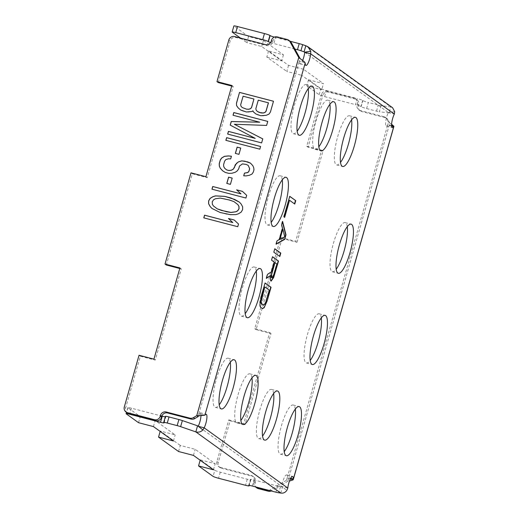 <?xml version="1.0" encoding="UTF-8"?>
<svg xmlns="http://www.w3.org/2000/svg" width="519" height="519" viewBox="0 0 519 519"><rect width="100%" height="100%" fill="white"/><g stroke="black" fill="none" stroke-linecap="round" stroke-linejoin="round"><path stroke-width="0.39" stroke-dasharray="2.6 1.95" d="M308.552 79.77L306.82 85.849L319.153 94.73A4.762 0.435 -164.1 0 0 324.622 96.612L326.354 90.533A4.762 0.435 15.9 0 1 320.885 88.652L308.552 79.77L323.454 83.65L303.446 69.248L301.714 75.326L321.722 89.729L323.454 83.65M326.354 90.533L357.202 98.565L355.47 104.65A4.762 0.435 15.9 0 1 360.939 106.531L361.14 106.674A4.762 0.435 -164.1 0 0 366.609 108.562L368.341 102.483A4.762 0.435 15.9 0 1 362.872 100.595L362.671 100.452A4.762 0.435 -164.1 0 0 357.202 98.565M305.821 45.743L390.755 106.908L381.115 105.668A4.762 0.435 15.9 0 1 378.247 105.059L368.341 102.483M290.16 41.267L275.589 37.472L273.857 43.551A4.762 0.435 15.9 0 1 270.6 42.584M274.304 37.115A4.762 0.435 -164.1 0 0 275.589 37.472M303.446 69.248L288.545 65.362L268.544 50.959L283.445 54.839L263.444 40.437L248.543 36.557L234.004 26.093A4.762 0.435 15.9 0 1 233.894 25.95M306.82 85.849L321.722 89.729M288.545 65.362L286.812 71.447L301.714 75.326M268.544 50.959L266.811 57.045L286.812 71.447M248.543 36.557L246.81 42.636L261.712 46.522L281.713 60.924L266.811 57.045M240.511 38.101L246.81 42.636M294.837 49.02L273.857 43.551M304.731 52.289L388.374 112.519A8.096 1.966 104.6 0 0 385.825 120.888A8.096 1.966 104.6 0 0 386.344 126.039A8.096 1.966 104.6 0 0 387.667 125.105L388.504 122.16L391.586 124.262M392.585 107.725L390.755 106.908L389.023 112.986L388.374 112.519L394.336 114.076M389.023 112.986L379.383 111.754L381.115 105.668M366.609 108.562L376.515 111.137A4.762 0.435 -164.1 0 0 379.383 111.754M324.622 96.612L355.47 104.65M283.445 54.839L281.713 60.924M263.444 40.437L261.712 46.522M391.611 126.136L387.667 125.105L287.325 477.35A8.096 1.966 104.6 0 0 286.579 474.93A8.096 1.966 104.6 0 0 283.867 478.537A8.096 1.966 104.6 0 0 281.843 486.504L282.492 486.971L282.355 487.458L282.012 486.621L286.819 490.397M388.504 122.16L386.668 118.851A4.762 4.6 -54.2 0 0 383.891 116.691L385.221 117.651A4.762 4.6 125.8 0 1 388.004 119.811L389.834 123.12L287.818 481.256L286.488 480.296L270.457 489.728L271.794 490.689L287.818 481.256L289.427 481.119M389.639 122.977L390.074 123.275M230.112 420.851L228.775 419.89L216.91 461.547A4.762 4.6 -54.2 0 0 220.082 467.269L221.418 468.229A4.762 4.6 125.8 0 1 218.246 462.507L230.112 420.851L245.013 424.73L270.996 333.516L256.094 329.636L282.077 238.422L280.747 237.462L295.648 241.341L321.631 150.127L306.729 146.241L321.449 94.555L322.786 95.515A4.762 4.6 125.8 0 1 328.553 92.116L355.528 99.142A4.762 4.6 125.8 0 1 358.7 104.87L358.441 105.779A4.762 4.6 -54.2 0 0 361.613 111.507L360.277 110.547A4.762 4.6 125.8 0 1 357.104 104.819L357.364 103.91A4.762 4.6 -54.2 0 0 354.192 98.182L355.528 99.142M354.192 98.182L327.223 91.156A4.762 4.6 -54.2 0 0 321.449 94.555M383.891 116.691L360.277 110.547M286.488 480.296L287.325 477.35L290.705 478.233M268.79 490.332A4.762 4.6 -54.2 0 0 270.457 489.728M220.082 467.269L250.93 475.3A4.762 4.6 125.8 0 1 254.102 481.029L253.843 481.937A4.762 4.6 -54.2 0 0 255.354 486.835M228.775 419.89L243.677 423.77L269.666 332.556L254.764 328.676L280.747 237.462M282.077 238.422L296.978 242.302L295.648 241.341M221.418 468.229L252.266 476.26L250.93 475.3M256.866 487.931A4.762 4.6 125.8 0 1 255.173 482.897L255.439 481.989A4.762 4.6 -54.2 0 0 252.266 476.26M271.794 490.689A4.762 4.6 125.8 0 1 271.236 490.974M385.221 117.651L361.613 111.507M296.978 242.302L322.961 151.087L308.059 147.201L322.786 95.515M256.094 329.636L254.764 328.676M308.059 147.201L306.729 146.241M270.996 333.516L269.666 332.556M245.013 424.73L243.677 423.77M322.961 151.087L321.631 150.127M287.805 488.055L281.843 486.504L198.2 426.274A8.096 1.966 104.6 0 0 198.206 426.261M200.976 415.55A8.096 1.966 104.6 0 0 200.23 412.754A8.096 1.966 104.6 0 0 198.913 413.688L299.255 61.443A8.096 1.966 104.6 0 0 300.001 63.863A8.096 1.966 104.6 0 0 302.713 60.262M308.247 88.639A25.399 6.157 104.6 0 0 306.658 84.818A25.399 6.157 104.6 0 0 306.126 84.565A25.399 6.157 104.6 0 0 294.072 106.447A25.399 6.157 104.6 0 0 292.8 133.467A25.399 6.157 104.6 0 0 293.326 133.72A25.399 6.157 104.6 0 0 297.166 131.203M282.265 179.853A25.399 6.157 104.6 0 0 280.669 176.038A25.399 6.157 104.6 0 0 280.143 175.785A25.399 6.157 104.6 0 0 268.089 197.661A25.399 6.157 104.6 0 0 266.811 224.682A25.399 6.157 104.6 0 0 267.343 224.935A25.399 6.157 104.6 0 0 271.184 222.417M256.282 271.074A25.399 6.157 104.6 0 0 254.686 267.253A25.399 6.157 104.6 0 0 254.161 267A25.399 6.157 104.6 0 0 242.107 288.875A25.399 6.157 104.6 0 0 240.829 315.896A25.399 6.157 104.6 0 0 241.361 316.149A25.399 6.157 104.6 0 0 245.195 313.632M230.3 362.288A25.399 6.157 104.6 0 0 228.704 358.467A25.399 6.157 104.6 0 0 228.178 358.214A25.399 6.157 104.6 0 0 216.125 380.09A25.399 6.157 104.6 0 0 214.847 407.117A25.399 6.157 104.6 0 0 215.379 407.37A25.399 6.157 104.6 0 0 219.213 404.846M251.968 377.89A25.399 6.157 104.6 0 0 250.372 374.069A25.399 6.157 104.6 0 0 249.847 373.816A25.399 6.157 104.6 0 0 237.793 395.692A25.399 6.157 104.6 0 0 236.515 422.719A25.399 6.157 104.6 0 0 237.047 422.972A25.399 6.157 104.6 0 0 240.887 420.448M329.915 104.241A25.399 6.157 104.6 0 0 328.326 100.427A25.399 6.157 104.6 0 0 327.794 100.173A25.399 6.157 104.6 0 0 315.747 122.049A25.399 6.157 104.6 0 0 314.469 149.07A25.399 6.157 104.6 0 0 314.994 149.323A25.399 6.157 104.6 0 0 318.835 146.806M273.636 393.493A25.399 6.157 104.6 0 0 272.047 389.672A25.399 6.157 104.6 0 0 271.515 389.419A25.399 6.157 104.6 0 0 259.461 411.301A25.399 6.157 104.6 0 0 258.19 438.321A25.399 6.157 104.6 0 0 258.715 438.574A25.399 6.157 104.6 0 0 262.556 436.057M351.59 119.85A25.399 6.157 104.6 0 0 349.994 116.029A25.399 6.157 104.6 0 0 349.469 115.776A25.399 6.157 104.6 0 0 337.415 137.652A25.399 6.157 104.6 0 0 336.137 164.679A25.399 6.157 104.6 0 0 336.662 164.925A25.399 6.157 104.6 0 0 340.503 162.408M295.305 409.095A25.399 6.157 104.6 0 0 293.715 405.281A25.399 6.157 104.6 0 0 293.183 405.028A25.399 6.157 104.6 0 0 281.129 426.903A25.399 6.157 104.6 0 0 279.858 453.924A25.399 6.157 104.6 0 0 280.383 454.177A25.399 6.157 104.6 0 0 284.224 451.66M321.293 317.881A25.399 6.157 104.6 0 0 319.698 314.06A25.399 6.157 104.6 0 0 319.166 313.807A25.399 6.157 104.6 0 0 307.118 335.689A25.399 6.157 104.6 0 0 305.84 362.71A25.399 6.157 104.6 0 0 306.366 362.963A25.399 6.157 104.6 0 0 310.206 360.446M347.276 226.667A25.399 6.157 104.6 0 0 345.68 222.846A25.399 6.157 104.6 0 0 345.154 222.593A25.399 6.157 104.6 0 0 333.101 244.475A25.399 6.157 104.6 0 0 331.823 271.495A25.399 6.157 104.6 0 0 332.348 271.748A25.399 6.157 104.6 0 0 336.189 269.225M305.211 62.994L299.255 61.443L300.008 58.355M204.875 415.239L198.913 413.688L198.213 416.154M280.76 493.05L282.355 487.458M178.549 451.511L180.281 445.425L195.183 449.311L215.184 463.714L200.282 459.834L214.821 470.298L213.088 476.377M282.492 486.971L280.487 486.712A4.762 0.435 15.9 0 1 277.62 486.102L254.005 479.952A4.762 0.435 -164.1 0 0 250.424 479.368A4.762 0.435 -164.1 0 0 250.534 479.504L250.735 479.653A4.762 0.435 15.9 0 1 250.846 479.79A4.762 0.435 15.9 0 1 247.265 479.206L220.29 472.18A4.762 0.435 15.9 0 1 214.821 470.298M165.289 416.848A4.762 0.435 -164.1 0 0 165.84 416.802A4.762 0.435 -164.1 0 0 165.73 416.66L165.529 416.517A4.762 0.435 15.9 0 1 165.418 416.374M138.547 422.7L140.279 416.621L127.94 407.739A4.762 0.435 15.9 0 1 127.836 407.597A4.762 0.435 15.9 0 1 131.411 408.181L161.889 416.121M140.279 416.621L155.181 420.5L175.182 434.903L160.28 431.023L180.281 445.425M193.451 455.39L195.183 449.311M160.163 431.419L160.28 431.023M200.172 460.23L200.282 459.834M173.45 440.988L175.182 434.903M153.449 426.586L155.181 420.5M213.452 469.792L215.184 463.714M179.756 268.505L181.254 268.894L155.265 360.108L140.364 356.229L125.643 407.915L124.307 406.954M127.33 412.942A4.762 4.6 125.8 0 1 125.643 407.915M218.317 82.579L230.183 40.923A4.762 4.6 125.8 0 1 235.95 37.53L266.798 45.562A4.762 4.6 -54.2 0 0 272.566 42.162L272.832 41.254A4.762 4.6 125.8 0 1 278.599 37.855L288.499 40.437A4.762 4.6 125.8 0 1 289.985 41.131M231.721 86.07L233.219 86.459L207.237 177.673L192.335 173.794L166.352 265.008M179.918 267.934L181.254 268.894M190.998 172.833L192.335 173.794M139.034 355.268L140.364 356.229M205.9 176.713L207.237 177.673M231.883 85.499L233.219 86.459M153.935 359.148L155.265 360.108M298.756 57.538L300.092 58.498M251.936 111.507L252.98 110.845M248.659 112.098L252 111.553M246.369 111.981L248.731 112.143M242.756 111.04L246.434 112.026M240.712 110.028L242.821 111.085M270.425 111.987L273.558 101.283M269.069 114.044L270.496 112.039M266.39 115.27L269.134 114.089M263.114 115.86L266.455 115.315M260.817 115.743L263.178 115.912M257.93 114.991L260.888 115.795M255.958 114.024L257.995 115.043M257.443 111.527L256.256 110.255L255.912 108.724L258.339 100.206L268.459 102.84M242.269 107.576L241.076 106.304L240.738 104.767L243.164 96.255L254.005 99.077M230.209 125.105L255.225 138.385M233.089 115.263L259.824 122.257M267.817 121.446L266.662 125.481L234.4 124.3M227.731 134.084L261.686 142.959L262.763 138.891M225.94 140.357L259.902 149.232L260.59 146.52M235.418 153.416L239.025 154.383L240.81 148.11M243.794 175.798L246.077 175.954L249.347 175.364L252.026 174.137L253.389 172.087L254.031 169.843L253.817 167.864L252.883 165.697L250.463 163.135M222.632 170.783L225.33 172.477L228.944 173.417L232.09 173.275L235.49 172.237L237.449 170.822L238.811 168.766L239.577 166.08L242.509 163.959L246.253 164.452L248.29 165.464M226.822 169.979L224.909 168.519L223.845 166.8L223.631 164.815L224.656 161.234L225.888 159.625L228.438 158.846L230.734 158.963L231.422 156.271M226.868 183.441L230.475 184.407L232.188 178.114M212.031 189.201L245.987 198.076L246.752 195.384L242.438 191.375M211.96 208.456L220.134 212.524L226.641 214.217L235.821 214.684L238.37 213.899L241.179 212.226L242.665 209.728L242.71 206.847L241.179 204.045L239.343 202.105M217.286 208.891L213.465 205.972L212.401 204.252L212.316 201.82L213.679 199.77L215.502 198.803L220.354 198.141L224.818 198.822L234.082 201.716M203.863 217.883L237.819 226.758L238.584 224.065L234.27 220.056M289.706 196.422L283.595 216.76L284.393 217.195M289.232 200.204L294.468 203.973M282.446 221.911L282.291 221.321L281.317 224.74L282.2 228.12L278.956 239.525L276.77 240.699L275.797 244.125L276.179 243.911M282.55 229.061L284.535 236.67L279.624 239.324M274.765 248.873L273.526 252.104L279.559 256.308M272.488 256.853L271.249 260.084L273.928 262.017L271.171 271.709L267.188 274.337L266.052 278.327L266.448 278.054M270.451 275.31L270.081 279.851L270.918 281.006M274.694 262.569L276.614 263.944L273.526 274.778L271.787 277.646M265.021 283.082L260.856 296.57L259.779 301.98L259.824 306.132L260.298 307.164L262.374 308.52M264.547 286.858L269.017 290.076L265.313 302.532L263.866 304.919L263.191 305.12M319.153 94.73L320.885 88.652M232.272 32.172L234.004 26.093M394.693 111.702L388.523 112.629M376.515 111.137L378.247 105.059M361.14 106.674L362.872 100.595M362.671 100.452L360.939 106.531M391.566 125.546L387.855 124.43M216.91 461.547L218.246 462.507M327.223 91.156L328.553 92.116M357.364 103.91L358.7 104.87M358.441 105.779L357.104 104.819M386.668 118.851L388.004 119.811M255.439 481.989L254.102 481.029M253.843 481.937L255.173 482.897M290.316 478.979L287.13 478.025M304.426 61.826L299.444 60.768M203.701 415.421L198.719 414.363M127.94 407.739L126.208 413.818M220.29 472.18L218.557 478.265M247.265 479.206L245.532 485.291M250.735 479.653L249.101 485.388M248.861 485.388L250.534 479.504M252.273 486.031L254.005 479.952M277.62 486.102L275.887 492.181M280.487 486.712L278.755 492.791M131.411 408.181L129.789 413.896M163.998 422.738L165.73 416.66M165.529 416.517L163.796 422.596M230.183 40.923L228.847 39.963M235.95 37.53L234.62 36.57M265.469 44.602L266.798 45.562M271.236 41.202L272.566 42.162M272.832 41.254L271.495 40.294M278.599 37.855L277.263 36.894M288.499 40.437L287.169 39.476M389.159 112.5L388.51 112.558M386.344 126.039L392.306 127.59M355.677 98.876L357.014 99.836M360.128 110.807L358.791 109.846M385.37 117.391L386.707 118.351M218.603 466.575L219.933 467.535M253.746 476.961L252.416 476.001M286.579 474.93L292.541 476.481M300.001 63.863L305.963 65.42M200.23 412.754L206.192 414.305M250.846 479.79L249.243 485.401M248.692 485.447L250.424 479.368M127.836 407.597L126.487 412.333M164.108 422.881L165.84 416.802M298.957 57.68L299.956 58.971M306.126 84.565L312.088 86.122M293.326 133.72L299.288 135.271M280.143 175.785L286.105 177.336M267.343 224.935L273.305 226.492M254.161 267L260.123 268.55M241.361 316.149L247.323 317.706M228.178 358.214L234.14 359.764M215.379 407.37L221.334 408.92M249.847 373.816L255.809 375.367M237.047 422.972L243.009 424.523M327.794 100.173L333.756 101.724M314.994 149.323L320.956 150.88M271.515 389.419L277.477 390.976M258.715 438.574L264.677 440.125M349.469 115.776L355.424 117.326M336.662 164.925L342.624 166.482M293.183 405.028L299.145 406.578M280.383 454.177L286.345 455.727M319.166 313.807L325.128 315.364M306.366 362.963L312.328 364.513M345.154 222.593L351.11 224.15M332.348 271.748L338.31 273.299"/><path stroke-width="0.78" d="M304.089 51.822L300.923 50.739A4.762 0.435 -164.1 0 0 297.471 49.701L299.204 43.622A4.762 0.435 15.9 0 1 302.655 44.653L305.821 45.743L304.089 51.822L304.731 52.289A8.096 1.966 104.6 0 1 302.713 60.262M299.204 43.622L290.16 41.267M270.6 42.584A4.762 0.435 15.9 0 1 268.388 41.669L268.187 41.526A4.762 0.435 -164.1 0 0 262.718 39.639L235.743 32.613A4.762 0.435 -164.1 0 0 232.162 32.029L233.894 25.95A4.762 0.435 15.9 0 1 237.475 26.534L264.45 33.56A4.762 0.435 15.9 0 1 269.919 35.441L270.12 35.584A4.762 0.435 -164.1 0 0 274.304 37.115M232.162 32.029A4.762 0.435 -164.1 0 0 232.272 32.172L240.511 38.101M297.471 49.701L294.837 49.02M305.821 45.743L307.949 46.781L310.751 51.258L304.582 52.185M307.949 46.781L392.578 107.725L394.693 111.702L394.336 114.076A8.096 1.966 104.6 0 0 391.787 122.439A8.096 1.966 104.6 0 0 392.306 127.59A8.096 1.966 104.6 0 0 393.623 126.662L391.611 126.136M198.076 416.634L198.213 416.154L200.263 415.563L196.74 415.674L198.076 416.634L194.742 418.593A4.762 4.6 125.8 0 1 191.2 419.105L189.863 418.145A4.762 4.6 -54.2 0 0 193.405 417.633L196.74 415.674L298.756 57.538L304.426 61.826L305.211 62.994A8.096 1.966 104.6 0 0 305.963 65.42A8.096 1.966 104.6 0 0 308.675 61.806A8.096 1.966 104.6 0 0 310.693 53.84L310.751 51.258M289.427 481.119L293.144 479.828L293.287 478.901A8.096 1.966 104.6 0 0 292.541 476.481A8.096 1.966 104.6 0 0 289.823 480.088A8.096 1.966 104.6 0 0 287.805 488.055L286.819 490.397C285.21 492.596 283.192 493.478 280.76 493.05L278.755 492.791A4.762 0.435 -164.1 0 1 275.887 492.181L252.273 486.031A4.762 0.435 15.9 0 0 248.692 485.447A4.762 0.435 15.9 0 0 248.802 485.589L248.861 485.388M280.76 493.05L195.825 431.886L197.557 425.807L182.357 420.572L180.625 426.657L195.825 431.886C198.589 432.561 200.937 431.912 202.877 429.953L204.162 427.825A8.096 1.966 104.6 0 0 206.711 419.456A8.096 1.966 104.6 0 0 206.192 414.305A8.096 1.966 104.6 0 0 204.875 415.239L200.263 415.563M351.642 224.396A25.399 6.157 104.6 0 0 351.11 224.15A25.399 6.157 104.6 0 0 339.063 246.025A25.399 6.157 104.6 0 0 337.785 273.046A25.399 6.157 104.6 0 0 338.31 273.299A25.399 6.157 104.6 0 0 350.364 251.423A25.399 6.157 104.6 0 0 351.642 224.396M325.66 315.617A25.399 6.157 104.6 0 0 325.128 315.364A25.399 6.157 104.6 0 0 313.074 337.24A25.399 6.157 104.6 0 0 311.802 364.26A25.399 6.157 104.6 0 0 312.328 364.513A25.399 6.157 104.6 0 0 324.381 342.637A25.399 6.157 104.6 0 0 325.66 315.617M299.677 406.831A25.399 6.157 104.6 0 0 299.145 406.578A25.399 6.157 104.6 0 0 287.091 428.454A25.399 6.157 104.6 0 0 285.82 455.481A25.399 6.157 104.6 0 0 286.345 455.727A25.399 6.157 104.6 0 0 298.399 433.852A25.399 6.157 104.6 0 0 299.677 406.831M355.956 117.579A25.399 6.157 104.6 0 0 355.424 117.326A25.399 6.157 104.6 0 0 343.377 139.202A25.399 6.157 104.6 0 0 342.099 166.229A25.399 6.157 104.6 0 0 342.624 166.482A25.399 6.157 104.6 0 0 354.678 144.606A25.399 6.157 104.6 0 0 355.956 117.579M278.002 391.229A25.399 6.157 104.6 0 0 277.477 390.976A25.399 6.157 104.6 0 0 265.423 412.852A25.399 6.157 104.6 0 0 264.145 439.872A25.399 6.157 104.6 0 0 264.677 440.125A25.399 6.157 104.6 0 0 276.731 418.249A25.399 6.157 104.6 0 0 278.002 391.229M334.288 101.977A25.399 6.157 104.6 0 0 333.756 101.724A25.399 6.157 104.6 0 0 321.702 123.6A25.399 6.157 104.6 0 0 320.431 150.627A25.399 6.157 104.6 0 0 320.956 150.88A25.399 6.157 104.6 0 0 333.01 128.997A25.399 6.157 104.6 0 0 334.288 101.977M256.334 375.62A25.399 6.157 104.6 0 0 255.809 375.367A25.399 6.157 104.6 0 0 243.755 397.249A25.399 6.157 104.6 0 0 242.477 424.27A25.399 6.157 104.6 0 0 243.009 424.523A25.399 6.157 104.6 0 0 255.056 402.647A25.399 6.157 104.6 0 0 256.334 375.62M234.666 360.017A25.399 6.157 104.6 0 0 234.14 359.764A25.399 6.157 104.6 0 0 222.087 381.64A25.399 6.157 104.6 0 0 220.809 408.667A25.399 6.157 104.6 0 0 221.334 408.92A25.399 6.157 104.6 0 0 233.388 387.044A25.399 6.157 104.6 0 0 234.666 360.017M260.648 268.803A25.399 6.157 104.6 0 0 260.123 268.55A25.399 6.157 104.6 0 0 248.069 290.426A25.399 6.157 104.6 0 0 246.791 317.453A25.399 6.157 104.6 0 0 247.323 317.706A25.399 6.157 104.6 0 0 259.37 295.824A25.399 6.157 104.6 0 0 260.648 268.803M286.631 177.589A25.399 6.157 104.6 0 0 286.105 177.336A25.399 6.157 104.6 0 0 274.051 199.212A25.399 6.157 104.6 0 0 272.773 226.239A25.399 6.157 104.6 0 0 273.305 226.492A25.399 6.157 104.6 0 0 285.359 204.609A25.399 6.157 104.6 0 0 286.631 177.589M312.613 86.375A25.399 6.157 104.6 0 0 312.088 86.122A25.399 6.157 104.6 0 0 300.034 107.997A25.399 6.157 104.6 0 0 298.756 135.018A25.399 6.157 104.6 0 0 299.288 135.271A25.399 6.157 104.6 0 0 311.342 113.395A25.399 6.157 104.6 0 0 312.613 86.375M295.739 200.632L289.738 196.312L283.893 216.832L284.659 217.39L289.531 200.282L294.76 204.051L295.739 200.632L289.706 196.422M284.691 239.402L285.995 234.841L282.589 221.392L281.616 224.818L282.498 228.198L279.248 239.603L277.068 240.777L276.095 244.202L284.691 239.402L285.697 234.763L282.446 221.911M273.824 252.182L279.819 256.503L280.798 253.084L274.798 248.763L273.824 252.182M274.227 262.095L271.469 271.787L267.486 274.415L266.351 278.405L270.749 275.388L270.38 279.929L271.113 281.142L273.688 277.503L278.521 261.063L272.52 256.743L271.547 260.162L274.227 262.095M267.155 300.968L271.054 287.286L265.053 282.965L261.154 296.647L259.935 304.705L260.596 307.242L262.517 308.617L264.152 307.735L267.155 300.968L270.756 287.208L265.021 283.082M284.834 236.748L279.923 239.402L282.849 229.139L284.834 236.748M271.911 273.474L274.992 262.646L276.912 264.022L273.208 276.471L272.631 277.431L271.703 277.451L271.612 273.396L274.992 262.646M269.309 290.153L265.611 302.603L264.872 304.134L263.49 305.198L261.576 303.823L261.167 301.468L264.846 286.936L269.309 290.153M290.316 478.979L293.144 479.828L393.869 126.234L391.566 125.546M393.623 126.662L393.869 126.234L391.586 124.262M255.354 486.835A4.762 4.6 -54.2 0 0 257.015 487.665L266.915 490.241A4.762 4.6 -54.2 0 0 268.79 490.332M271.236 490.974A4.762 4.6 125.8 0 1 268.252 491.201L258.345 488.626A4.762 4.6 125.8 0 1 256.866 487.931L255.53 486.971M293.287 478.901L290.705 478.233M287.805 488.055L204.162 427.825L198.2 426.274A8.096 1.966 104.6 0 0 200.976 415.55M297.166 131.203A25.399 6.157 104.6 0 0 308.247 88.639M271.184 222.417A25.399 6.157 104.6 0 0 282.265 179.853M245.195 313.632A25.399 6.157 104.6 0 0 256.282 271.074M219.213 404.846A25.399 6.157 104.6 0 0 230.3 362.288M240.887 420.448A25.399 6.157 104.6 0 0 251.968 377.89M318.835 146.806A25.399 6.157 104.6 0 0 329.915 104.241M262.556 436.057A25.399 6.157 104.6 0 0 273.636 393.493M340.503 162.408A25.399 6.157 104.6 0 0 351.59 119.85M284.224 451.66A25.399 6.157 104.6 0 0 295.305 409.095M310.206 360.446A25.399 6.157 104.6 0 0 321.293 317.881M336.189 269.225A25.399 6.157 104.6 0 0 347.276 226.667M394.336 114.076L310.693 53.84L304.731 52.289M197.557 425.807L198.2 426.274M180.625 426.657A4.762 0.435 -164.1 0 0 177.174 425.619L167.267 423.043A4.762 0.435 -164.1 0 0 163.686 422.46L165.418 416.374A4.762 0.435 15.9 0 1 168.999 416.958L178.906 419.54A4.762 0.435 15.9 0 1 182.357 420.572M161.889 416.121L162.259 416.219A4.762 0.435 -164.1 0 0 165.289 416.848M129.789 413.896L129.679 414.266A4.762 0.435 -164.1 0 0 126.098 413.682A4.762 0.435 -164.1 0 0 126.208 413.818L138.547 422.7L153.449 426.586L173.45 440.988L158.548 437.108L178.549 451.511L193.451 455.39L213.452 469.792L198.55 465.913L213.088 476.377A4.762 0.435 -164.1 0 0 218.557 478.265L245.532 485.291A4.762 0.435 -164.1 0 0 249.114 485.875A4.762 0.435 -164.1 0 0 249.003 485.732L248.802 485.589M129.679 414.266L160.527 422.297L162.259 416.219M163.686 422.46A4.762 0.435 -164.1 0 0 163.796 422.596L163.998 422.738A4.762 0.435 15.9 0 1 164.108 422.881A4.762 0.435 15.9 0 1 160.527 422.297M158.548 437.108L160.163 431.419M198.55 465.913L200.172 460.23M298.756 57.538L289.946 41.637A4.762 4.6 -54.2 0 0 287.169 39.476L277.263 36.894A4.762 4.6 -54.2 0 0 271.495 40.294L271.236 41.202A4.762 4.6 125.8 0 1 265.469 44.602L234.62 36.57A4.762 4.6 -54.2 0 0 228.847 39.963L216.981 81.619L231.883 85.499L205.9 176.713L190.998 172.833L165.016 264.048L166.352 265.008L179.756 268.505M155.784 420.662L128.816 413.637A4.762 4.6 125.8 0 1 127.33 412.942L125.994 411.982A4.762 4.6 -54.2 0 0 127.479 412.676L154.454 419.702A4.762 4.6 -54.2 0 0 160.222 416.309L160.481 415.395A4.762 4.6 125.8 0 1 166.255 412.002L167.585 412.962A4.762 4.6 -54.2 0 0 161.818 416.355L161.558 417.27A4.762 4.6 125.8 0 1 155.784 420.662L154.454 419.702M191.2 419.105L167.585 412.962M300.008 58.355L291.282 42.597L289.946 41.637M288.648 40.171L289.985 41.131A4.762 4.6 125.8 0 1 291.282 42.597M216.981 81.619L218.317 82.579L231.721 86.07M165.016 264.048L179.918 267.934L153.935 359.148L139.034 355.268L124.307 406.954A4.762 4.6 -54.2 0 0 125.994 411.982M189.863 418.145L166.255 412.002M252.915 110.8L253.382 111.883L255.886 113.979L260.817 115.743L266.39 115.27L269.069 114.044L270.425 111.987L273.494 101.237L239.525 92.388L236.463 103.145L236.547 105.571L238.208 107.933L240.712 110.028L246.369 111.981L251.936 111.507L252.915 110.8L253.447 111.929L255.912 113.992M255.16 138.339L228.418 131.378L227.653 134.064L261.621 142.907L262.77 138.878L234.335 124.249L266.597 125.436L267.746 121.401L233.784 112.552L233.018 115.244L259.753 122.205L231.227 121.517L230.209 125.105L255.225 138.385L228.49 131.424L227.731 134.084M225.869 140.338L259.831 149.18L260.596 146.494L226.634 137.652L225.869 140.338M235.347 153.397L238.961 154.338L240.745 148.064L237.131 147.124L235.347 153.397M244.481 173.106L243.716 175.792L246.012 175.909L249.282 175.318L251.962 174.092L253.324 172.036L253.96 169.797L253.752 167.812L252.811 165.645L250.437 163.102L247.673 161.902L241.763 160.845L238.364 161.883L235.172 164.906L234.406 167.592L233.174 169.194L231.344 170.161L228.924 170.498L226.751 169.934L224.844 168.467L223.78 166.748L223.566 164.77L224.591 161.182L225.823 159.58L228.373 158.801L230.67 158.918L231.435 156.225L228.418 155.921L224.422 156.329L221.613 158.003L220.251 160.053L219.232 163.641L219.316 166.067L220.251 168.24L222.632 170.783L225.265 172.431L228.879 173.372L232.025 173.229L235.425 172.191L237.384 170.77L238.74 168.72L239.506 166.035L242.444 163.907L246.181 164.4L248.225 165.412L249.626 168.669L248.861 171.354L247.751 172.509L244.481 173.106L243.794 175.798M226.79 183.421L230.404 184.362L232.194 178.088L228.581 177.148L226.79 183.421M211.953 189.182L245.922 198.024L246.687 195.339L242.392 191.329L236.612 189.824L240.907 193.834L212.719 186.496L211.953 189.182M231.169 198.037L224.662 196.344L215.482 195.877L212.933 196.656L210.124 198.329L208.638 200.834L208.593 203.708L210.124 206.517L211.908 208.424L220.069 212.472L230.313 214.658L235.756 214.632L238.305 213.854L241.114 212.18L242.6 209.676L242.645 206.802L241.114 203.993L239.33 202.086L234.653 199.426L224.733 196.39L215.547 195.923L212.998 196.707L210.189 198.381L208.703 200.879L208.657 203.759L210.189 206.562L211.96 208.456M203.785 217.863L237.747 226.706L238.513 224.02L234.225 220.011L228.444 218.505L232.733 222.515L204.551 215.171L203.785 217.863M268.388 102.794L265.962 111.306L264.859 112.467L263.159 112.986L259.416 112.493L257.379 111.481L256.185 110.203L255.848 108.672L258.274 100.161L268.459 102.84L266.033 111.358L264.924 112.513L263.224 113.032L260.927 112.915L257.379 111.481M246.408 109.107L242.204 107.524L241.011 106.252L240.673 104.721L243.1 96.21L253.934 99.032L251.514 107.543L250.405 108.698L248.705 109.224L246.473 109.152L242.204 107.524M229.807 200.087L234.017 201.664L237.838 204.59L238.902 206.309L238.987 208.735L237.624 210.792L235.801 211.758L230.949 212.42L221.431 210.422L217.221 208.846L213.393 205.926L212.336 204.201L212.252 201.774L213.607 199.724L215.437 198.751L220.283 198.089L229.807 200.087M238.208 107.933L240.738 110.041M236.547 105.571L238.273 107.978M236.463 103.145L236.612 105.623M239.525 92.388L236.528 103.19M273.481 101.263L239.596 92.44M253.934 99.032L251.579 107.595L250.469 108.75L248.77 109.269L246.473 109.152M259.753 122.205L231.299 121.563L230.28 125.137M267.739 121.427L233.848 112.604L233.089 115.263M262.763 138.891L234.335 124.249M260.59 146.52L226.699 137.697L225.94 140.357M240.738 148.09L237.196 147.169L235.418 153.416M248.225 165.412L249.691 168.714L248.925 171.406L247.823 172.561L244.546 173.151M231.422 156.271L228.483 155.972L224.487 156.375L221.678 158.048L220.316 160.105L219.297 163.686L219.381 166.119L220.316 168.286L222.683 170.816M250.463 163.135L244.845 161.195L241.828 160.89L238.429 161.928L236.469 163.349L233.239 169.246L231.409 170.213L228.989 170.543L226.751 169.934M232.188 178.114L228.645 177.193L226.868 183.441M242.438 191.375L236.677 189.876L240.972 193.879L212.79 186.542L212.031 189.201M239.343 202.105L231.234 198.083M234.017 201.664L237.91 204.635L238.967 206.354L239.051 208.787L237.696 210.837L235.866 211.804L231.02 212.466L226.556 211.784L217.221 208.846M234.27 220.056L228.509 218.551L232.804 222.56L204.616 215.223L203.863 217.883M294.5 203.863L295.441 200.555M289.531 200.282L284.393 217.195M276.179 243.911L284.399 239.324M279.923 239.402L282.849 229.139M279.559 256.308L280.5 253.006L274.765 248.873M270.918 281.006L273.39 277.425L278.223 260.986L272.488 256.853M266.448 278.054L270.749 275.388M272.086 277.723L271.405 277.373L271.184 276.523L271.612 273.396M262.374 308.52L263.853 307.657L265.014 305.749L266.857 300.89M263.49 305.198L261.278 303.745L260.869 301.39L261.621 297.121L264.846 286.936M235.743 32.613L237.475 26.534M262.718 39.639L264.45 33.56M268.187 41.526L269.919 35.441M270.12 35.584L268.388 41.669M300.923 50.739L302.655 44.653M204.875 415.239L305.211 62.994M257.015 487.665L258.345 488.626M266.915 490.241L268.252 491.201M202.877 429.953L198.336 426.307M249.101 485.388L249.003 485.732M168.999 416.958L167.267 423.043M178.906 419.54L177.174 425.619M128.816 413.637L127.479 412.676M161.558 417.27L160.222 416.309M160.481 415.395L161.818 416.355M194.742 418.593L193.405 417.633M393.889 126.428L293.313 479.504M249.243 485.401L249.114 485.875M126.487 412.333L126.098 413.682"/></g></svg>
